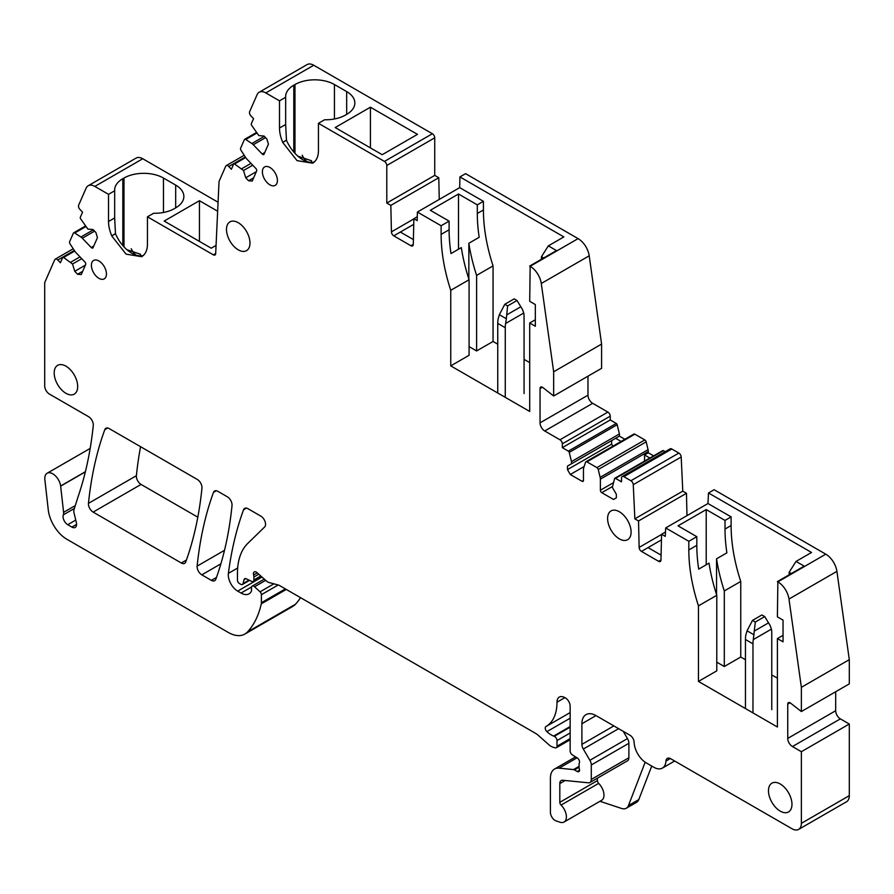 <?xml version="1.0" encoding="UTF-8"?>
<svg xmlns="http://www.w3.org/2000/svg" width="894" height="894" viewBox="0 0 894 894"><rect width="100%" height="100%" fill="white"/><g stroke="black" fill="none" stroke-linecap="round" stroke-linejoin="round"><path stroke-width="1.34" d="M849.3 795.649L801.37 823.329L801.37 751.698L849.3 724.028L849.3 795.649A13.287 7.677 60 0 1 846.551 801.739L798.621 829.409A13.287 7.677 60 0 1 791.972 828.749L670.645 758.704A6.649 3.833 60 0 0 667.326 758.38A6.649 3.833 60 0 0 665.952 761.073A17.277 9.979 60 0 1 662.409 768.091A17.277 9.979 60 0 1 653.76 767.231L646.351 762.951A17.277 9.979 60 0 1 634.137 742.311A5.945 3.431 60 0 0 629.946 735.203L595.996 715.602A19.936 11.51 60 0 0 586.028 714.619A19.936 11.51 60 0 0 581.893 723.749L595.996 715.602M789.156 574.808L789.156 572.272L796.029 561.421L811.54 552.47L708.495 492.974L714.127 489.722L825.788 554.179A15.947 9.208 60 0 1 836.907 571.367L849.3 659.649L849.3 683.876L801.37 711.546L801.37 687.318L849.3 659.649M801.37 751.698L792.442 746.546L840.371 718.877A6.649 3.833 60 0 1 835.678 710.73L835.678 691.744M840.371 718.877L849.3 724.028M638.808 799.571L628.471 805.539A13.287 7.677 60 0 1 626.292 808.232L636.629 802.264A13.287 7.677 60 0 0 638.808 799.571L651.726 766.057M300.552 597.661A126.266 72.895 60 0 1 295.467 604.243A33.223 19.187 60 0 1 292.785 606.4L244.855 634.069A33.223 19.187 60 0 1 228.238 632.427L66.871 539.261A26.585 15.343 60 0 1 48.254 509.792L44.868 479.732A11.276 6.515 60 0 1 47.125 473.25A11.276 6.515 60 0 1 55.182 475.642A11.276 6.515 60 0 1 60.636 486.012L63.597 512.34A6.649 3.833 60 0 1 63.34 514.843L74.358 508.474M82.684 271.307L77.577 274.257L81.253 274.57L85.656 264.535A1.989 1.151 60 0 0 84.874 261.964L75.968 252.667A6.649 3.833 60 0 1 74.716 251.08L70.011 243.816A1.989 1.151 60 0 1 69.62 241.726L73.353 233.2A1.989 1.151 60 0 1 73.666 232.831A1.989 1.151 60 0 1 74.761 232.988L80.885 237.022A6.649 3.833 60 0 1 82.315 238.229L91.21 247.515A1.989 1.151 60 0 0 92.73 248.04A1.989 1.151 60 0 0 93.043 247.672L97.446 237.636L95.893 232.496L93.054 229.546L87.858 229.087L80.583 218.717A1.33 0.771 60 0 1 80.315 217.32L82.572 212.169L79.957 209.442A3.319 1.922 60 0 1 78.661 205.151L86.103 188.176A13.287 7.677 60 0 1 88.171 185.762L136.1 158.093A13.287 7.677 60 0 1 142.749 158.752L218.069 202.234M253.661 177.805L248.566 180.756L252.231 181.069L256.634 171.033A1.989 1.151 60 0 0 255.852 168.463L246.945 159.166A6.649 3.833 60 0 1 245.705 157.59L241 150.315A1.989 1.151 60 0 1 240.598 148.225L244.341 139.688A1.989 1.151 60 0 1 244.643 139.33A1.989 1.151 60 0 1 245.738 139.486L251.862 143.521A6.649 3.833 60 0 1 253.293 144.727L262.188 154.014A1.989 1.151 60 0 0 263.719 154.539A1.989 1.151 60 0 0 264.032 154.17L268.423 144.135L266.87 138.995L264.043 136.044L258.835 135.586L251.56 125.216A1.33 0.771 60 0 1 251.292 123.819L253.561 118.667L250.946 115.941A3.319 1.922 60 0 1 249.649 111.649L257.092 94.675A13.287 7.677 60 0 1 259.159 92.261L307.089 64.591A13.287 7.677 60 0 1 313.738 65.251L432.372 133.742A3.319 1.922 60 0 1 434.73 137.81L434.73 175.392L438.775 177.727L439.256 199.429M413.743 224.327L393.785 235.848L410.938 245.761A3.319 1.922 60 0 0 412.592 245.917A3.319 1.922 60 0 0 413.285 244.475L413.877 218.695L417.196 220.617L417.397 212.046L459.684 187.628L459.929 176.923L465.573 173.66L578.094 238.631A15.947 9.208 60 0 1 589.213 255.807L601.595 344.089L601.595 368.317L553.665 395.986L553.665 371.77L601.595 344.089M592.666 403.317L607.886 412.1A3.319 1.922 60 0 1 610.244 416.168L610.244 419.968L562.315 447.648L562.315 443.849A3.319 1.922 60 0 0 559.957 439.781L544.737 430.986L592.666 403.317A6.649 3.833 60 0 1 587.973 395.182L587.973 376.184M610.244 419.968L616.279 423.454A1.33 0.771 60 0 1 617.173 424.728L619.408 433.948L571.478 461.617L571.478 463.785L567.478 466.087L567.478 469.618L570.294 474.502L582.05 481.285L583.458 480.469L583.458 469.395A6.649 3.833 60 0 1 583.681 467.853L585.581 462.209A1.989 1.151 60 0 1 585.928 461.751A1.989 1.151 60 0 1 586.922 461.852L596.901 467.618A1.989 1.151 60 0 1 598.242 469.518L646.172 441.848A1.989 1.151 60 0 0 644.831 439.949L634.852 434.182A1.989 1.151 60 0 0 633.857 434.082A1.989 1.151 60 0 0 633.511 434.529M624.872 439.267L619.408 436.116L619.408 433.948M661.448 539.887L641.479 551.408A3.319 1.922 60 0 1 639.132 547.419L638.539 520.956L634.852 518.833L633.265 484.66A3.319 1.922 60 0 0 630.918 480.737L623.867 476.67A3.319 1.922 60 0 0 622.202 476.513A3.319 1.922 60 0 0 621.52 478.033L621.52 481.832L615.485 478.346A1.33 0.771 60 0 0 614.815 478.279A1.33 0.771 60 0 0 614.591 478.581L612.356 487.386L616.346 494.304L616.346 497.835L613.53 499.467L601.785 492.683A1.989 1.151 60 0 1 600.377 490.236L600.377 479.162A6.649 3.833 60 0 0 600.142 477.351L648.072 449.682L646.172 441.848M648.072 449.682A6.649 3.833 60 0 1 648.306 451.492L648.306 452.8L644.54 454.968L644.54 461.114M653.626 455.873L648.306 452.8M662.521 450.9A1.33 0.771 60 0 1 662.745 450.598A1.33 0.771 60 0 1 663.415 450.665L665.192 451.693M622.202 476.513L670.142 448.833A3.319 1.922 60 0 1 671.796 449L678.848 453.068A3.319 1.922 60 0 1 681.194 456.99L682.781 491.152L686.469 493.287L686.972 515.648M93.132 512.094A6.649 3.833 60 0 1 88.461 503.367A465.182 268.58 60 0 1 104.788 429.679A6.649 3.833 60 0 1 105.894 428.271A6.649 3.833 60 0 1 109.224 428.606L197.283 479.441A6.649 3.833 60 0 1 201.955 488.158A465.182 268.58 60 0 1 185.74 561.913A6.649 3.833 60 0 1 184.622 563.332A6.649 3.833 60 0 1 181.303 562.996L93.132 512.094L141.062 484.425A6.649 3.833 60 0 1 136.391 475.697A465.182 268.58 60 0 1 140.57 446.698M141.062 484.425L197.809 517.19M801.37 823.329A13.287 7.677 60 0 1 798.621 829.409M63.34 514.843A6.649 3.833 60 0 0 67.743 524.7L71.889 527.091A6.649 3.833 60 0 0 75.208 527.426A6.649 3.833 60 0 0 76.359 522.577L74.023 512.91A6.649 3.833 60 0 1 74.023 509.558L78.314 496.014A484.079 279.487 60 0 0 80.371 489.722A484.079 279.487 60 0 0 93.278 425.432A6.649 3.833 60 0 0 88.607 416.705L49.405 394.064A6.649 3.833 60 0 1 44.7 385.929L44.7 282.616L54.724 259.752A3.319 1.922 60 0 1 55.238 259.148A3.319 1.922 60 0 1 57.786 260.02L60.39 262.747L62.658 257.595A1.33 0.771 60 0 1 62.859 257.349A1.33 0.771 60 0 1 63.597 257.461L72.537 264.021L81.745 258.701M285.365 588.9L261.383 602.735A6.649 3.833 60 0 1 261.272 603.875A126.266 72.895 60 0 1 247.537 631.913A33.223 19.187 60 0 1 244.855 634.069M261.383 602.735L261.383 594.689L278.202 584.978M249.046 580.128L243.034 583.603A3.319 1.922 60 0 1 242.419 584.475A3.319 1.922 60 0 1 240.765 584.307L239.335 583.48A2.66 1.531 60 0 1 237.458 580.228L237.458 573.255A73.096 42.208 60 0 1 247.66 543.541L264.624 526.991A6.649 3.833 60 0 0 265.06 521.56A6.649 3.833 60 0 0 260.858 516.151L247.973 508.708A6.649 3.833 60 0 0 244.654 508.384A6.649 3.833 60 0 0 243.537 509.792A465.182 268.58 60 0 0 228.383 573.378A13.287 7.677 60 0 0 237.692 591.113L241.056 593.046A15.958 9.219 60 0 0 249.035 593.839A15.958 9.219 60 0 0 251.303 591.392A3.319 1.922 60 0 0 251.516 590.386L251.516 587.626A3.319 1.922 60 0 1 252.209 586.095A3.319 1.922 60 0 1 254.544 586.766L260.042 591.828A2.66 1.531 60 0 1 261.383 594.689M243.034 583.603L244.107 579.569A3.319 1.922 60 0 1 244.721 578.709A3.319 1.922 60 0 1 246.174 578.764L251.75 581.413A3.319 1.922 60 0 0 253.214 581.48L261.54 576.664M260.769 575.982L253.896 579.949A3.319 1.922 60 0 1 253.214 581.48M253.896 579.949L253.896 577.01L258.757 574.205M570.148 738.623L556.996 746.222A3.319 1.922 60 0 1 556.303 747.742A3.319 1.922 60 0 1 555.252 747.842L553.565 747.384A13.287 7.677 60 0 1 548.692 744.579L538.11 735.192A13.287 7.677 60 0 0 535.674 733.415L279.52 585.525A6.649 3.833 60 0 0 278.302 585.011L268.982 582.508A6.649 3.833 60 0 1 266.546 581.1L256.98 572.618A3.989 2.302 60 0 0 254.254 571.892A3.989 2.302 60 0 0 253.605 574.954A6.649 3.833 60 0 1 253.896 577.01M556.996 746.222L556.996 740.578L570.148 732.991M556.996 702.203L564.885 697.644A11.164 6.448 60 0 0 559.298 697.085A11.164 6.448 60 0 0 556.996 702.203A53.159 30.698 60 0 1 545.977 726.531L545.932 726.565A3.319 1.922 60 0 0 546.904 731.638A21.266 12.281 60 0 0 553.621 736.075L554.28 736.343A3.319 1.922 60 0 1 556.996 740.578M545.977 726.531A53.159 30.698 60 0 1 545.932 726.565L570.148 712.585L546.022 726.509M564.885 697.644L565.444 697.968A6.649 3.833 60 0 1 570.148 706.115L570.148 750.926A3.319 1.922 60 0 0 572.406 754.938L577.289 757.978A3.319 1.922 60 0 1 579.39 762.884A6.649 3.833 60 0 0 579.077 764.649L579.077 766.94A6.649 3.833 60 0 0 579.39 769.075A3.319 1.922 60 0 1 578.854 771.656A3.319 1.922 60 0 1 577.2 771.488L574.429 769.89L579.077 767.208M561.063 805.081L598.656 783.379A2.66 1.531 60 0 1 597.404 780.607L559.812 802.32A2.66 1.531 60 0 0 561.063 805.081A11.298 6.526 60 0 1 564.047 822.033A11.298 6.526 60 0 1 560.057 822.223L556.09 820.904A6.649 3.833 60 0 1 550.413 812.322L550.413 778.171A19.936 11.51 60 0 1 554.537 769.041A19.936 11.51 60 0 1 559.119 768.158L573.523 769.578A3.319 1.922 60 0 1 574.429 769.89M559.812 802.32L559.812 783.591A6.649 3.833 60 0 1 561.186 780.551A6.649 3.833 60 0 1 562.706 780.261L588.397 782.798A6.649 3.833 60 0 0 589.917 782.507L627.51 760.794A6.649 3.833 60 0 0 628.884 757.754L628.884 743.283A6.649 3.833 60 0 0 627.476 738.589L589.884 760.291A6.649 3.833 60 0 1 591.292 764.985L628.884 743.283M628.884 757.754L591.292 779.456A6.649 3.833 60 0 1 589.917 782.507M591.292 779.456L591.292 764.985M613.854 725.917L581.893 744.367A6.649 3.833 60 0 0 583.301 749.049L589.884 760.291M581.893 744.367L581.893 723.749M792.442 746.546A6.649 3.833 60 0 1 787.737 738.41L787.737 704.137A3.319 1.922 60 0 1 788.43 702.617A3.319 1.922 60 0 1 790.497 703.064L801.37 711.546M641.479 551.408L658.632 561.32A3.319 1.922 60 0 0 660.297 561.477A3.319 1.922 60 0 0 660.979 560.024L661.571 534.254L665.259 536.389L665.684 527.941L688.827 541.306L696.817 536.691L696.817 545.329A146.203 84.405 -120 0 0 698.695 569.12L709.031 563.153A146.203 84.405 -120 0 0 716.787 595.292L698.46 605.864L698.46 681.429L777.4 727.012L777.4 638.573L783.043 641.825L783.043 620.123L777.4 616.86L777.858 581.86A15.947 9.208 60 0 1 788.977 599.036L801.37 687.318M698.46 605.864A146.203 84.405 60 0 1 688.827 549.944L696.817 545.329M688.827 541.306L688.827 549.944M600.142 477.351L598.242 469.518M583.458 480.469A1.989 1.151 60 0 1 583.044 481.385A1.989 1.151 60 0 1 582.05 481.285M562.315 447.648L568.349 451.135A1.33 0.771 60 0 1 569.243 452.398L571.478 461.617M544.737 430.986A6.649 3.833 60 0 1 540.043 422.851L540.043 388.577A3.319 1.922 60 0 1 540.725 387.057A3.319 1.922 60 0 1 542.803 387.504L553.665 395.986M417.397 212.046L441.122 225.746L449.112 221.142L449.112 229.78A146.203 84.405 -120 0 0 450.989 253.561L461.326 247.593A146.203 84.405 -120 0 0 469.082 279.733L450.755 290.315L450.755 365.881L529.706 411.452L529.706 323.013L535.338 326.265L535.338 304.563L529.706 301.3L530.153 266.3A15.947 9.208 60 0 1 541.283 283.476L553.665 371.77M450.755 290.315A146.203 84.405 60 0 1 441.122 234.384L449.112 229.78M441.122 225.746L441.122 234.384M393.785 235.848A3.319 1.922 60 0 1 391.427 231.859L413.866 218.896M282.694 142.202A27.535 15.891 60 0 1 279.498 128.021L285.655 124.467L286.46 140.034L282.694 142.403L297.043 160.629L312.811 163.222L315.247 160.998A27.535 15.891 60 0 0 318.443 150.505L318.443 123.316L384.442 161.423A3.319 1.922 60 0 1 386.789 165.491L386.789 203.061L390.834 205.397L391.427 231.859M279.498 128.021L279.498 100.832L285.655 97.278A27.915 16.114 0 0 1 285.633 96.608A27.915 16.114 0 0 1 293.802 85.209L294.975 84.539L294.975 153.355M259.159 92.261A13.287 7.677 60 0 1 265.797 92.92L279.498 100.832M248.566 180.756L245.727 177.794L243.526 170.519L252.723 165.2M111.716 235.703A27.535 15.891 60 0 1 108.52 221.522L114.667 217.968L115.471 233.535L111.716 235.904L126.065 254.131L141.822 256.723L144.269 254.499A27.535 15.891 60 0 0 147.454 244.006L147.454 216.817L213.331 254.846A3.319 1.922 60 0 0 214.996 255.013A3.319 1.922 60 0 0 215.677 253.583L219.019 181.884A3.319 1.922 60 0 1 219.186 181.113L225.701 166.25A3.319 1.922 60 0 1 226.216 165.647A3.319 1.922 60 0 1 228.763 166.519L231.378 169.245L233.636 164.094A1.33 0.771 60 0 1 233.848 163.848A1.33 0.771 60 0 1 234.574 163.96L243.526 170.519M108.52 221.522L108.52 194.333L114.667 190.78A27.915 16.114 0 0 1 114.644 190.109A27.915 16.114 0 0 1 122.824 178.711L123.998 178.04L123.998 246.856M88.171 185.762A13.287 7.677 60 0 1 94.82 186.421L108.52 194.333M77.577 274.257L74.75 271.295L72.537 264.021M215.812 579.278A6.649 3.833 60 0 1 214.694 580.687A6.649 3.833 60 0 1 211.375 580.362L201.809 574.842A6.649 3.833 60 0 1 197.138 566.114A465.182 268.58 60 0 1 213.465 492.426A6.649 3.833 60 0 1 214.582 491.018A6.649 3.833 60 0 1 217.901 491.342L227.355 496.807A6.649 3.833 60 0 1 232.027 505.523A465.182 268.58 60 0 1 215.812 579.278M77.689 386.521A16.617 9.588 60 0 1 74.247 394.131A16.617 9.588 60 0 1 61.44 389.672A16.617 9.588 60 0 1 54.188 372.954A16.617 9.588 60 0 1 57.629 365.355A16.617 9.588 60 0 1 70.436 369.803A16.617 9.588 60 0 1 77.689 386.521M607.607 518.52A16.617 9.588 60 0 1 611.038 510.921A16.617 9.588 60 0 1 623.844 515.369A16.617 9.588 60 0 1 631.097 532.086A16.617 9.588 60 0 1 627.655 539.697A16.617 9.588 60 0 1 614.86 535.249A16.617 9.588 60 0 1 607.607 518.52M106.442 273.989A10.627 6.135 60 0 1 104.24 278.861A10.627 6.135 60 0 1 96.049 276.011A10.627 6.135 60 0 1 91.4 265.306A10.627 6.135 60 0 1 93.602 260.445A10.627 6.135 60 0 1 101.793 263.294A10.627 6.135 60 0 1 106.442 273.989M226.495 229.479A16.617 9.588 60 0 1 229.937 221.868A16.617 9.588 60 0 1 242.732 226.327A16.617 9.588 60 0 1 249.985 243.045A16.617 9.588 60 0 1 246.543 250.644A16.617 9.588 60 0 1 233.747 246.196A16.617 9.588 60 0 1 226.495 229.479M768.471 790.765A16.617 9.588 60 0 1 771.913 783.166A16.617 9.588 60 0 1 784.72 787.614A16.617 9.588 60 0 1 791.972 804.332A16.617 9.588 60 0 1 788.53 811.942A16.617 9.588 60 0 1 775.724 807.483A16.617 9.588 60 0 1 768.471 790.765M277.419 180.487A10.627 6.135 60 0 1 275.218 185.36A10.627 6.135 60 0 1 267.027 182.51A10.627 6.135 60 0 1 262.389 171.804A10.627 6.135 60 0 1 264.59 166.943A10.627 6.135 60 0 1 272.782 169.793A10.627 6.135 60 0 1 277.419 180.487M796.029 561.421L804.187 566.125L777.4 581.592M628.471 805.539L645.166 762.202M626.292 808.232A13.287 7.677 60 0 1 621.598 808.467L599.963 801.292M85.343 471.887L60.647 486.135M70.794 262.199L80.002 256.88M147.454 216.817L153.612 213.264A27.915 16.114 0 0 0 174.509 208.559L175.682 207.877A27.915 16.114 0 0 0 183.862 196.49A27.915 16.114 0 0 0 183.84 195.808A27.915 16.114 0 0 0 175.682 185.092L163.468 178.04A27.915 16.114 0 0 0 144.895 173.335A27.915 16.114 0 0 0 123.998 178.04M216.057 245.425L211.241 248.208L164.194 221.053L199.44 200.703L217.655 211.219M241.782 168.698L250.99 163.378M318.443 123.316L324.589 119.762A27.915 16.114 0 0 0 345.497 115.058L346.671 114.376A27.915 16.114 0 0 0 354.84 102.978A27.915 16.114 0 0 0 354.817 102.307A27.915 16.114 0 0 0 346.671 91.59L334.445 84.539A27.915 16.114 0 0 0 315.884 79.834A27.915 16.114 0 0 0 294.975 84.539M417.464 134.357L382.219 154.707L335.183 127.551L370.418 107.202L417.464 134.357M386.789 203.061L434.73 175.392M390.834 205.397L438.775 177.727M413.877 218.695L417.286 216.728M459.929 176.923L563.835 236.91L548.335 245.861L556.493 250.577L529.706 266.032M619.408 436.116L571.478 463.785M621.106 441.446L615.642 438.283L567.478 466.087M649.86 458.041L644.54 454.968M634.852 518.833L682.781 491.152M638.539 520.956L686.469 493.287M661.571 534.254L665.482 531.997M665.684 527.941L707.97 503.523L731.124 516.888L731.113 525.527A146.203 84.405 60 0 0 740.746 581.446L740.746 657.023L745.451 659.727M708.495 492.974L707.97 503.523M85.377 265.16L74.75 271.295M114.667 217.968L114.667 190.78M111.716 235.904L115.471 233.736A27.669 15.969 -120 0 0 143.576 255.416M256.354 171.659L245.727 177.794M285.655 124.467L285.655 97.278M282.694 142.403L286.46 140.235A27.669 15.969 -120 0 0 314.554 161.915M400.356 232.06L413.397 239.581M449.112 221.142L430.316 210.28L458.51 194.009L477.307 204.86L483.419 201.329L483.419 209.967A146.203 84.405 60 0 0 493.052 265.898L493.052 341.463L497.746 344.168M459.684 187.628L483.419 201.329M450.755 365.881L469.082 355.298L469.082 279.733M524.063 359.366L529.706 362.618M477.307 204.86L477.307 213.498A146.203 84.405 60 0 0 479.184 237.29L468.847 243.257A146.203 84.405 -120 0 0 476.603 275.386L476.603 350.951L493.052 341.463M476.603 350.951L469.082 346.615M529.706 323.013L535.338 319.75M611.652 440.586L611.652 444.117L567.478 469.618M611.652 444.117L612.859 446.207M584.14 466.512L570.294 474.502M661.091 555.14L648.061 547.62M696.817 536.691L678.021 525.84L706.215 509.569L725.012 520.42L731.124 516.888M698.46 681.429L716.787 670.858L716.787 595.292M777.4 638.573L783.043 635.31M623.23 731.326L627.476 738.589M597.404 780.607L597.404 778.182M598.656 783.379A11.298 6.526 60 0 1 601.64 800.32L564.047 822.033M140.313 255.852L140.581 254.276L126.914 249.694M136.033 255.103A10.627 6.135 60 0 1 131.239 248.711M311.291 162.35L311.559 160.775L297.903 156.193M307.011 161.602A10.627 6.135 60 0 1 302.228 155.21M771.768 674.925L777.4 678.177M789.156 572.272L791.346 573.546M199.44 200.703L199.44 241.402M370.418 107.202L370.418 147.901M541.451 259.249L541.451 256.712L548.335 245.861M541.451 256.712L543.653 257.986M458.51 194.009L458.51 249.225M476.603 275.386L493.052 265.898M468.847 243.257L468.847 279.006M725.012 520.42L725.012 529.058A146.203 84.405 -120 0 0 726.889 552.838L716.552 558.817A146.203 84.405 -120 0 0 724.308 590.945L740.746 581.446M724.308 590.945L724.308 666.511L740.746 657.023M706.215 509.569L706.215 564.784M716.552 558.817L716.552 594.566M724.308 666.511L716.787 662.175M524.063 393.55L524.063 316.878A26.585 15.343 120 0 0 523.739 313.023L522.465 309.447L517.011 300.496L507.613 305.916L506.35 318.745L499.355 314.699L498.081 319.158A26.585 15.343 120 0 0 497.746 323.393L505.266 327.729L505.266 397.349M523.739 313.023L505.602 323.494A26.585 15.343 120 0 0 505.266 327.729M497.746 393.002L497.746 323.393M505.602 323.494L506.35 318.745M517.011 300.496L514.195 298.864L504.797 304.295L499.355 314.699M504.797 304.295L507.613 305.916M745.451 708.562L745.451 639.489L752.971 643.836A26.585 15.343 -60 0 1 753.296 639.59L771.433 629.119A26.585 15.343 -60 0 1 771.768 632.986L771.768 709.646M752.971 643.836L752.971 712.909M753.296 639.59L755.318 622.023L752.502 620.391L747.049 630.806L745.775 635.254A26.585 15.343 -60 0 0 745.451 639.489M771.433 629.119L770.159 625.543L764.716 616.592L761.9 614.96L752.502 620.391M755.318 622.023L764.716 616.592M777.858 581.86L825.788 554.179M788.977 599.036L836.907 571.367M787.737 704.137L790.095 702.785M787.737 738.41L835.678 710.73M665.952 761.073L670.344 758.537M559.119 768.158L577.021 757.81M579.077 766.37L573.523 769.578M579.547 770.136L577.2 771.488M546.904 731.638L570.148 718.217M553.621 736.075L570.148 726.531M570.148 727.18L554.28 736.343M253.605 574.954L257.237 572.853M244.107 579.569L245.772 578.608M243.537 509.792L246.431 508.116M228.383 573.378L237.659 568.025M237.692 591.113L261.998 577.077M251.605 586.967L241.056 593.046M254.544 586.766L265.674 580.329M273.91 583.827L260.042 591.828M261.272 603.875L286.281 589.425M247.537 631.913L295.467 604.243M60.636 486.012L85.377 471.719M57.786 260.02L74.325 250.476M63.597 257.461L74.694 251.046M74.761 232.988L85.723 226.663M80.885 237.022L93.334 229.836M82.315 238.229L94.585 231.144M91.21 247.515L93.758 246.04M94.82 186.421L142.749 158.752M213.331 254.846L215.689 253.483M228.763 166.519L245.302 156.975M234.574 163.96L245.682 157.545M245.738 139.486L256.701 133.161M251.862 143.521L264.311 136.335M253.293 144.727L265.574 137.642M262.188 154.014L264.747 152.539M265.797 92.92L313.738 65.251M384.442 161.423L432.372 133.742M386.789 165.491L434.73 137.81M413.285 244.397L410.938 245.761M530.153 266.3L578.094 238.631M541.283 283.476L589.213 255.807M540.043 388.577L542.39 387.225M540.043 422.851L587.973 395.182M559.957 439.781L607.886 412.1M562.315 443.849L610.244 416.168M616.279 423.454L568.349 451.135M569.243 452.398L617.173 424.728M586.922 461.852L634.852 434.182M596.901 467.618L644.831 439.949M600.377 479.162L648.306 451.492M600.377 490.236L613.15 482.861M615.485 478.346L663.415 450.665M623.867 476.67L671.796 449M630.918 480.737L678.848 453.068M633.265 484.66L681.194 456.99M639.132 547.419L661.571 534.456M660.99 559.957L658.632 561.32M104.788 429.679L107.671 428.014M88.461 503.367L136.391 475.697M186.41 560.046L181.303 562.996M197.138 566.114L224.506 550.313M201.809 574.842L220.885 563.823M216.482 577.412L211.375 580.362M213.465 492.426L216.348 490.761M601.785 492.683L612.356 486.571M583.301 749.049L618.614 728.666M559.812 783.591L565.176 780.496M75.275 505.602L63.597 512.34M67.743 524.7L75.755 520.084M76.593 524.387L71.889 527.091M122.824 245.537L122.824 178.711M163.468 212.47L163.468 178.04M175.682 185.092L175.682 207.877M293.802 152.036L293.802 85.209M334.445 118.969L334.445 84.539M346.671 91.59L346.671 114.376M477.307 213.498L483.419 209.967M725.012 529.058L731.113 525.527M506.853 314.822L520.878 306.731M754.055 634.852L747.049 630.806M754.558 630.918L768.583 622.827M662.409 768.091L674.646 761.017M554.537 769.041L575.557 756.905M556.303 747.742L570.148 739.751M242.419 584.475L249.538 580.362M252.209 586.095L264.3 579.122M47.125 473.25L90.171 448.408M55.238 259.148L73.219 248.767M62.859 257.349L74.448 250.666M73.666 232.831L85.343 226.093M226.216 165.647L244.207 155.265M233.848 163.848L245.425 157.165M244.643 139.33L256.332 132.591M585.928 461.751L633.857 434.082M614.815 478.279L662.745 450.598"/></g></svg>
